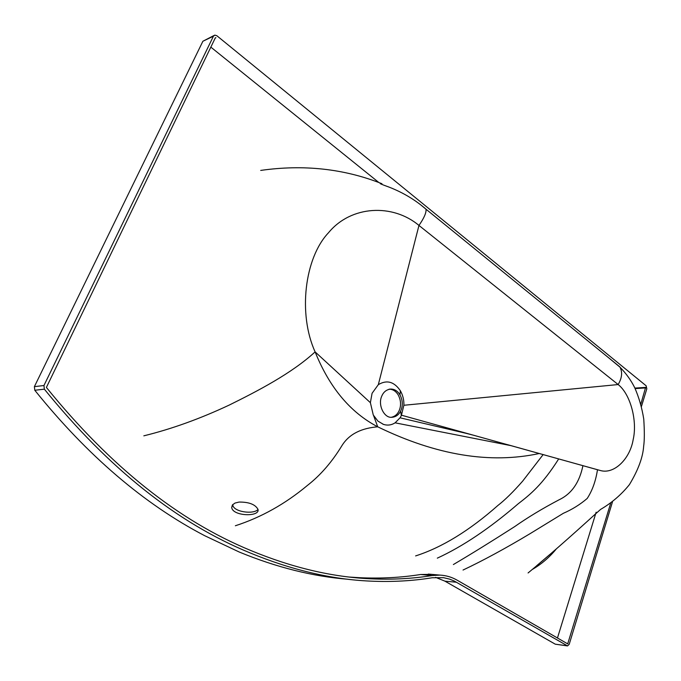 <?xml version="1.0" encoding="UTF-8"?>
<svg xmlns="http://www.w3.org/2000/svg" width="681" height="681" viewBox="0 0 681 681"><rect width="100%" height="100%" fill="white"/><g stroke="black" fill="none" stroke-linecap="round" stroke-linejoin="round"><path stroke-width="1.02" d="M258.014 509.456C253.579 514.759 233.081 511.899 232.791 504.817L232.774 504.527M234.988 503.072L232.4 504.97L231.702 507.464C232.502 516.343 260.159 517.143 258.005 509.388C255.307 504.408 248.991 501.974 239.065 502.067L234.988 503.072M391.337 417.283C394.716 416.559 397.244 414.525 398.904 411.162L399.5 409.783C401.237 405.008 400.828 400.096 398.283 395.04C396.044 391.337 393.116 389.387 389.506 389.191M401.237 409.69C402.973 404.88 402.565 399.934 399.985 394.869C397.661 391.039 394.597 389.098 390.809 389.055C386.425 389.549 383.352 392.052 381.581 396.563C377.802 405.238 384.271 418.321 391.89 417.291C395.763 416.985 398.674 414.925 400.615 411.111L401.237 409.69M548.92 555.27L537.564 564.958M372.081 393.286L370.379 402.675L373.265 414.976L377.912 421.096L383.454 424.382C387.549 425.668 391.43 425.148 395.108 422.824L400.053 417.802L401.339 415.572L403.884 405.272C404.08 400.13 402.914 395.286 400.377 390.758C394.146 381.632 386.799 379.598 378.321 384.663L372.081 393.286M378.321 384.663L418.96 225.437L618.152 384.552C630.334 393.967 637.561 420.713 633.185 439.543C629.993 458.951 614.168 474.444 600.548 470.562L401.518 415.206M370.379 402.675L315.116 351.89C297.912 314.111 304.501 258.014 328.506 232.74C351.073 205.287 392.775 203.44 418.96 225.437C424.05 218.107 426.408 212.71 426.025 209.237L421.003 205.092M539.309 453.503C490.082 464.127 436.206 455.231 377.708 426.808C350.315 412.473 329.451 387.498 315.116 351.89C291.579 373.511 257.461 391.107 229.369 405.008C200.154 418.73 171.638 429.013 143.827 435.831M395.108 422.824L511.405 445.732M400.053 417.802L470.333 434.325M403.884 405.272L618.152 384.552C622.008 377.989 622.621 372.201 619.991 367.178L608.014 357.261M597.484 469.737C595.747 481.016 592.325 490.584 587.209 498.449C580.169 504.493 572.202 509.448 563.323 513.312L530.107 533.649C505.472 548.426 483.11 560.557 463.037 570.04M582.927 465.676C579.599 481.722 572.159 493.606 559.041 499.811C542.365 508.596 527.579 517.534 514.674 526.617C491.316 541.582 470.886 554.232 453.376 564.549M558.692 458.909C542.314 484.838 530.158 494.551 518.275 503.727C489.775 528.286 462.791 546.426 437.321 558.148M543.157 454.576L522.659 481.135C513.27 491.835 505.004 499.965 497.862 505.498C469.362 530.669 441.943 547.473 415.614 555.917M373.597 415.597L377.708 426.808C362.42 428.094 349.549 433.354 341.913 445.672C331.928 462.058 320.41 475.329 307.352 485.485C285.16 503.983 261.163 517.407 235.371 525.758M215.23 38.025L215.911 37.702L215.349 37.787L46.393 387.438C110.348 466.442 178.533 520.829 250.957 550.58C292.413 567.733 332.439 577.147 371.043 578.824C392.35 579.778 412.72 578.68 432.154 575.539L439.883 575.096C446.055 575.411 451.835 577.122 457.215 580.221L567.699 643.885L610.712 503.089M431.55 574.355L420.594 574.5C401.203 577.599 380.892 578.663 359.645 577.709L349.489 577.062M640.821 404.088L645.622 387.404L634.896 388.093M596.147 512.197L557.458 638.012M210.829 47.117L378.491 182.227M556.445 548.784C549.482 557.33 541.369 564.26 532.099 569.58M612.491 501.82L569.205 644.337L567.52 645.92L454.304 581.063L449.656 579.148L443.578 577.675L432.256 577.752C412.499 580.97 391.779 582.093 370.081 581.106C331.528 579.395 291.553 570.006 250.165 552.938C177.341 523.144 108.739 468.554 44.359 389.166L43.95 385.514L213.408 36.212L214.796 35.114L216.847 35.727L646.124 385.769L646.822 388.783L641.442 406.48M549.831 554.496L536.688 565.698M430.111 574.228L429.217 574.117M567.384 645.894L555.287 644.183L444.923 581.157L435.602 577.36M348.034 579.267C312.817 576.458 276.554 567.384 239.261 552.036L204.675 535.692C144.031 504.059 87.398 455.58 34.791 390.256L34.382 386.655L202.887 41.252L213.936 35.531M567.052 645.775L555.287 644.183M432.154 575.539L420.594 574.5M567.98 643.63L566.967 643.494M645.741 387.906L635.135 388.587M456.525 582.246L444.923 581.157M44.359 389.166L34.791 390.256M43.95 385.514L34.382 386.655M213.408 36.212L202.887 41.252M232.791 504.817L231.702 507.464M389.081 389.191L390.809 389.055M399.985 394.869L400.377 390.758M400.615 411.111L401.339 415.572M384.365 424.655L382.841 424.161M466.281 433.371L474.436 435.465M599.348 470.256L507.311 444.599M619.753 366.812L426.025 209.22C415.563 200.086 403.382 192.757 389.481 187.266C381.513 184.398 378.636 183.146 380.866 183.521L381.956 183.725C344.152 168.726 303.735 164.291 260.704 170.42M528.081 572.959C546.596 557.645 569.061 537.981 595.449 513.985L600.608 509.397C611.776 502.867 621.378 494.61 629.406 484.634C638.157 470.12 642.907 457.317 643.656 446.217C644.515 440.437 644.549 431.388 643.758 419.079C641.928 407.689 638.897 397.185 634.649 387.566C631.04 380.313 626.154 373.52 619.991 367.178M371.043 578.824L359.645 577.709M439.883 575.096L428.315 574.066"/></g></svg>
